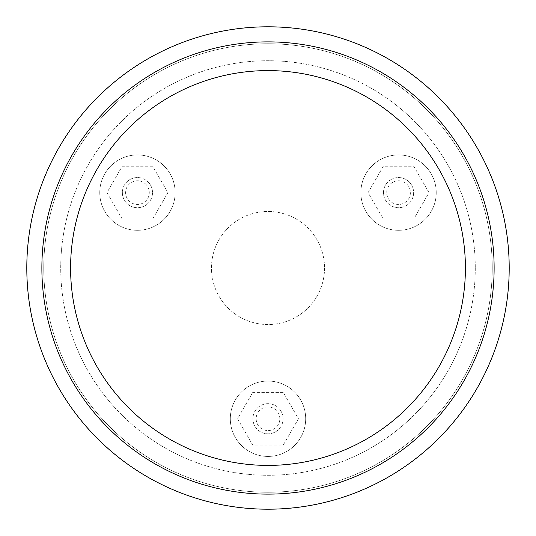 <?xml version="1.0" encoding="UTF-8"?>
<svg xmlns="http://www.w3.org/2000/svg" width="536" height="536" viewBox="0 0 536 536"><rect width="100%" height="100%" fill="white"/><g stroke="black" fill="none" stroke-linecap="round" stroke-linejoin="round"><path stroke-width="0.4" stroke-dasharray="2.68 2.01" d="M279.839 418.75A11.839 11.839 0 0 0 268 406.911A11.839 11.839 0 0 0 256.161 418.75A11.839 11.839 0 0 0 268 430.589A11.839 11.839 0 0 0 279.839 418.75M392.633 182.374A11.839 11.839 0 0 0 388.298 198.541A11.839 11.839 0 0 0 404.472 202.876A11.839 11.839 0 0 0 408.807 186.709A11.839 11.839 0 0 0 392.633 182.374M131.528 202.876A11.839 11.839 0 0 0 147.702 198.541A11.839 11.839 0 0 0 143.367 182.374A11.839 11.839 0 0 0 127.193 186.709A11.839 11.839 0 0 0 131.528 202.876M283.075 418.75A15.075 15.075 0 0 0 268 403.675A15.075 15.075 0 0 0 252.925 418.75A15.075 15.075 0 0 0 268 433.825A15.075 15.075 0 0 0 283.075 418.75A15.075 15.075 0 0 0 268 403.675A15.075 15.075 0 0 0 252.925 418.75A15.075 15.075 0 0 0 268 433.825A15.075 15.075 0 0 0 283.075 418.75M391.019 179.567A15.075 15.075 0 0 0 385.498 200.163A15.075 15.075 0 0 0 406.094 205.683A15.075 15.075 0 0 0 411.608 185.088A15.075 15.075 0 0 0 391.019 179.567A15.075 15.075 0 0 0 385.498 200.163A15.075 15.075 0 0 0 406.094 205.683A15.075 15.075 0 0 0 411.608 185.088A15.075 15.075 0 0 0 391.019 179.567M129.906 205.683A15.075 15.075 0 0 0 150.502 200.163A15.075 15.075 0 0 0 144.981 179.567A15.075 15.075 0 0 0 124.392 185.088A15.075 15.075 0 0 0 129.906 205.683A15.075 15.075 0 0 0 150.502 200.163A15.075 15.075 0 0 0 144.981 179.567A15.075 15.075 0 0 0 124.392 185.088A15.075 15.075 0 0 0 129.906 205.683M283.229 392.365L252.771 392.365L237.535 418.75L252.771 445.135L283.229 445.135L298.465 418.75L283.229 392.365L252.771 392.365L237.535 418.75L252.771 445.135L283.229 445.135L298.465 418.75L283.229 392.372M383.32 166.24L368.091 192.625L383.32 219.01L413.785 219.01L429.014 192.625L413.785 166.247L383.32 166.247L368.091 192.625L383.32 219.01L413.785 219.01L429.014 192.625L413.785 166.247L383.32 166.247M152.68 219.01L167.909 192.625L152.68 166.247L122.215 166.247L106.986 192.625L122.215 219.003L152.68 219.003L167.909 192.625L152.68 166.24M152.68 166.247L122.215 166.247L106.986 192.625L122.215 219.003L152.68 219.003M324.535 268A56.535 56.535 0 0 1 268 324.535A56.535 56.535 0 0 1 211.465 268A56.535 56.535 0 0 1 268 211.472A56.535 56.535 0 0 1 324.535 268A56.535 56.535 0 0 0 268 211.472A56.535 56.535 0 0 0 211.465 268A56.535 56.535 0 0 0 268 324.535A56.535 56.535 0 0 0 324.535 268M305.688 418.75A37.688 37.688 0 0 0 268 381.062A37.688 37.688 0 0 0 230.312 418.75A37.688 37.688 0 0 0 268 456.438A37.688 37.688 0 0 0 305.688 418.75A37.688 37.688 0 0 0 268 381.062A37.688 37.688 0 0 0 230.312 418.75A37.688 37.688 0 0 0 268 456.438A37.688 37.688 0 0 0 305.688 418.75M379.709 159.989A37.688 37.688 0 0 0 365.914 211.465A37.688 37.688 0 0 0 417.397 225.261A37.688 37.688 0 0 0 431.192 173.785A37.688 37.688 0 0 0 379.709 159.989A37.688 37.688 0 0 0 365.914 211.465A37.688 37.688 0 0 0 417.397 225.261A37.688 37.688 0 0 0 431.192 173.785A37.688 37.688 0 0 0 379.709 159.989M118.603 225.261A37.688 37.688 0 0 0 170.086 211.472A37.688 37.688 0 0 0 156.291 159.989A37.688 37.688 0 0 0 104.808 173.785A37.688 37.688 0 0 0 118.603 225.261A37.688 37.688 0 0 0 170.086 211.472A37.688 37.688 0 0 0 156.291 159.989A37.688 37.688 0 0 0 104.808 173.785A37.688 37.688 0 0 0 118.603 225.261M509.2 268A241.2 241.2 0 0 1 268 509.2A241.2 241.2 0 0 1 26.8 268A241.2 241.2 0 0 1 268 26.8A241.2 241.2 0 0 1 509.2 268M41.875 268A226.125 226.125 0 0 0 268 494.125A226.125 226.125 0 0 0 494.125 268A226.125 226.125 0 0 0 268 41.875A226.125 226.125 0 0 0 41.875 268A226.125 226.125 0 0 1 268 41.875A226.125 226.125 0 0 1 494.125 268A226.125 226.125 0 0 1 268 494.125A226.125 226.125 0 0 1 41.875 268A226.125 226.125 0 0 0 268 494.125A226.125 226.125 0 0 0 494.125 268A226.125 226.125 0 0 0 268 41.875A226.125 226.125 0 0 0 41.875 268A226.125 226.125 0 0 0 268 494.125A226.125 226.125 0 0 0 494.125 268A226.125 226.125 0 0 0 268 41.875A226.125 226.125 0 0 0 41.875 268A226.125 226.125 0 0 1 268 41.875A226.125 226.125 0 0 1 494.125 268A226.125 226.125 0 0 1 268 494.125A226.125 226.125 0 0 1 41.875 268A226.125 226.125 0 0 1 268 41.875A226.125 226.125 0 0 1 494.125 268A226.125 226.125 0 0 1 268 494.125A226.125 226.125 0 0 1 41.875 268A226.125 226.125 0 0 1 268 41.875A226.125 226.125 0 0 1 494.125 268A226.125 226.125 0 0 1 268 494.125A226.125 226.125 0 0 1 41.875 268A226.125 226.125 0 0 1 268 41.875A226.125 226.125 0 0 1 494.125 268A226.125 226.125 0 0 1 268 494.125A226.125 226.125 0 0 1 41.875 268A226.125 226.125 0 0 1 268 41.875A226.125 226.125 0 0 1 494.125 268A226.125 226.125 0 0 1 268 494.125A226.125 226.125 0 0 1 41.875 268A226.125 226.125 0 0 1 268 41.875A226.125 226.125 0 0 1 494.125 268A226.125 226.125 0 0 1 268 494.125A226.125 226.125 0 0 1 41.875 268A226.125 226.125 0 0 1 268 41.875A226.125 226.125 0 0 1 494.125 268A226.125 226.125 0 0 1 268 494.125A226.125 226.125 0 0 1 41.875 268M475.285 268A207.285 207.285 0 0 1 268 475.285A207.285 207.285 0 0 1 60.715 268A207.285 207.285 0 0 1 268 60.722A207.285 207.285 0 0 1 475.285 268A207.285 207.285 0 0 0 268 60.722A207.285 207.285 0 0 0 60.715 268A207.285 207.285 0 0 0 268 475.285A207.285 207.285 0 0 0 475.285 268M492.242 268A224.242 224.242 0 0 1 268 492.242A224.242 224.242 0 0 1 43.758 268A224.242 224.242 0 0 1 268 43.758A224.242 224.242 0 0 1 492.242 268A224.242 224.242 0 0 0 268 43.758A224.242 224.242 0 0 0 43.758 268A224.242 224.242 0 0 0 268 492.242A224.242 224.242 0 0 0 492.242 268A224.242 224.242 0 0 1 268 492.242A224.242 224.242 0 0 1 43.758 268A224.242 224.242 0 0 1 268 43.758A224.242 224.242 0 0 1 492.242 268A224.242 224.242 0 0 0 268 43.758A224.242 224.242 0 0 0 43.758 268A224.242 224.242 0 0 0 268 492.242A224.242 224.242 0 0 0 492.242 268A224.242 224.242 0 0 1 268 492.242A224.242 224.242 0 0 1 43.758 268A224.242 224.242 0 0 1 268 43.758A224.242 224.242 0 0 1 492.242 268A224.242 224.242 0 0 0 268 43.758A224.242 224.242 0 0 0 43.758 268A224.242 224.242 0 0 0 268 492.242A224.242 224.242 0 0 0 492.242 268A224.242 224.242 0 0 1 268 492.242A224.242 224.242 0 0 1 43.758 268A224.242 224.242 0 0 1 268 43.758A224.242 224.242 0 0 1 492.242 268A224.242 224.242 0 0 0 268 43.758A224.242 224.242 0 0 0 43.758 268A224.242 224.242 0 0 0 268 492.242A224.242 224.242 0 0 0 492.242 268"/><path stroke-width="0.8" d="M26.8 268A241.2 241.2 0 0 1 268 26.8A241.2 241.2 0 0 1 509.2 268A241.2 241.2 0 0 1 268 509.2A241.2 241.2 0 0 1 26.8 268M41.875 268A226.125 226.125 0 0 1 268 41.875A226.125 226.125 0 0 1 494.125 268A226.125 226.125 0 0 1 268 494.125A226.125 226.125 0 0 1 41.875 268M70.591 268A197.409 197.409 0 0 1 268 70.591A197.409 197.409 0 0 1 465.409 268A197.409 197.409 0 0 1 268 465.409A197.409 197.409 0 0 1 70.591 268"/></g></svg>
